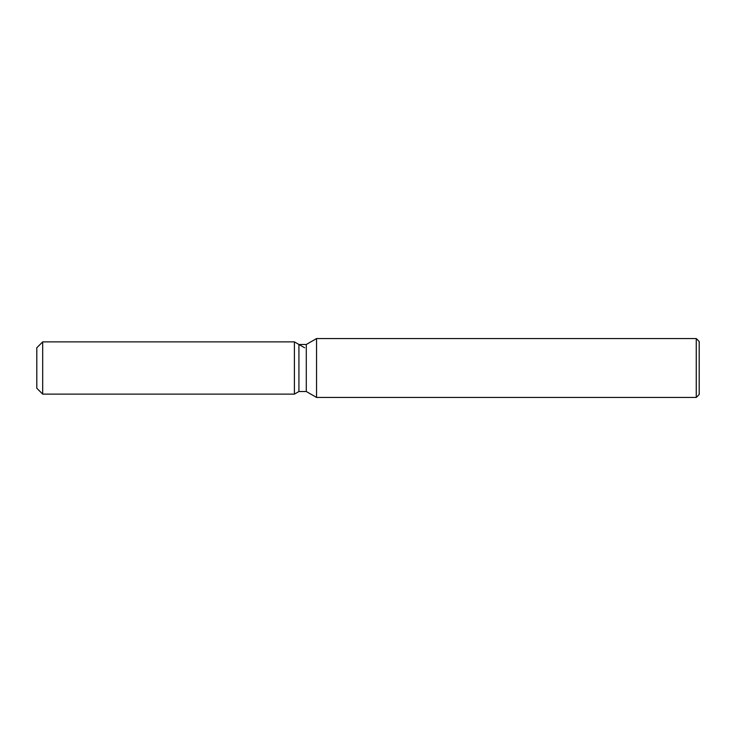 <?xml version="1.0" encoding="UTF-8"?>
<svg xmlns="http://www.w3.org/2000/svg" width="736" height="736" viewBox="0 0 736 736"><rect width="100%" height="100%" fill="white"/><g stroke="black" fill="none" stroke-linecap="round" stroke-linejoin="round"><path stroke-width="1.1" d="M298.926 344.485L298.926 391.515L294.4 394.128L42.688 394.128L36.8 388.24L36.8 347.76L42.688 341.872L294.4 341.872L298.926 344.485L306.296 344.485L316.554 338.56L696.256 338.56L699.2 341.504L699.2 394.496L696.256 397.44L316.554 397.44L306.296 391.515L298.926 391.515L294.4 394.128L294.4 341.872L304.603 347.76M306.296 391.515L306.296 344.485M316.554 397.44L316.554 338.56M696.256 397.44L696.256 338.56M294.4 394.128L294.4 341.872M42.688 394.128L42.688 341.872M36.8 388.24L36.8 347.76"/></g></svg>

